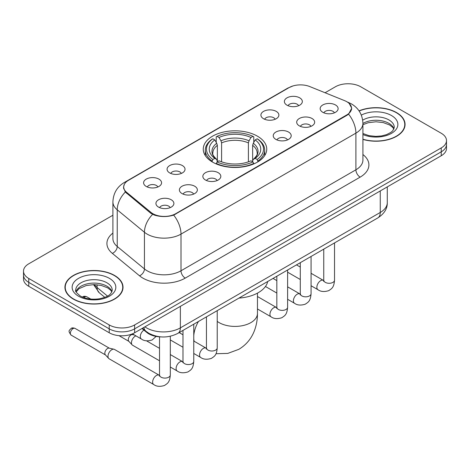 <?xml version="1.0" encoding="UTF-8"?>
<svg xmlns="http://www.w3.org/2000/svg" width="470" height="470" viewBox="0 0 470 470"><rect width="100%" height="100%" fill="white"/><g stroke="black" fill="none" stroke-linecap="round" stroke-linejoin="round"><path stroke-width="0.7" d="M257.442 136.183A31.743 18.324 0 0 0 222.851 132.211A31.743 18.324 0 0 0 203.257 149.143A31.743 18.324 0 0 0 212.558 162.097A31.743 18.324 0 0 0 247.15 166.075A31.743 18.324 0 0 0 266.743 149.143A31.743 18.324 0 0 0 257.442 136.183M263.541 118.728A8.983 5.188 180 0 1 261.761 117.259A8.983 5.188 180 0 1 264.733 110.814A8.983 5.188 180 0 1 276.248 111.39A8.983 5.188 180 0 1 278.029 117.259A8.983 5.188 180 0 1 263.541 118.728M275.156 119.263A5.387 3.114 0 0 0 273.704 117.747A5.387 3.114 0 0 0 268.394 116.96A5.387 3.114 0 0 0 264.639 119.263M169.699 172.907A8.983 5.188 180 0 1 167.913 171.438A8.983 5.188 180 0 1 170.892 164.993A8.983 5.188 180 0 1 182.401 165.569A8.983 5.188 180 0 1 184.187 171.438A8.983 5.188 180 0 1 169.699 172.907M181.308 173.442A5.387 3.114 0 0 0 179.863 171.926A5.387 3.114 0 0 0 174.552 171.139A5.387 3.114 0 0 0 170.792 173.442M146.235 186.449A8.983 5.188 180 0 1 144.454 184.986A8.983 5.188 180 0 1 147.433 178.535A8.983 5.188 180 0 1 158.942 179.117A8.983 5.188 180 0 1 160.722 184.986A8.983 5.188 180 0 1 146.235 186.449M157.85 186.989A5.387 3.114 0 0 0 156.398 185.474A5.387 3.114 0 0 0 151.093 184.687A5.387 3.114 0 0 0 147.333 186.989M287.005 105.18A8.983 5.188 180 0 1 285.22 103.711A8.983 5.188 180 0 1 288.198 97.267A8.983 5.188 180 0 1 299.707 97.848A8.983 5.188 180 0 1 301.493 103.711A8.983 5.188 180 0 1 287.005 105.18M298.615 105.721A5.387 3.114 0 0 0 297.169 104.205A5.387 3.114 0 0 0 291.858 103.412A5.387 3.114 0 0 0 288.098 105.721M299.325 125.843A8.983 5.188 180 0 1 297.545 124.374A8.983 5.188 180 0 1 300.518 117.929A8.983 5.188 180 0 1 312.033 118.505A8.983 5.188 180 0 1 313.813 124.374A8.983 5.188 180 0 1 299.325 125.843M310.94 126.377A5.387 3.114 0 0 0 309.489 124.861A5.387 3.114 0 0 0 304.178 124.074A5.387 3.114 0 0 0 300.424 126.377M275.867 139.384A8.983 5.188 180 0 1 274.086 137.922A8.983 5.188 180 0 1 277.059 131.471A8.983 5.188 180 0 1 288.568 132.052A8.983 5.188 180 0 1 290.354 137.922A8.983 5.188 180 0 1 275.867 139.384M287.476 139.925A5.387 3.114 0 0 0 286.03 138.409A5.387 3.114 0 0 0 280.719 137.622A5.387 3.114 0 0 0 276.959 139.925M205.484 180.022A8.983 5.188 180 0 1 203.698 178.553A8.983 5.188 180 0 1 206.677 172.108A8.983 5.188 180 0 1 218.186 172.684A8.983 5.188 180 0 1 219.972 178.553A8.983 5.188 180 0 1 205.484 180.022M217.093 180.556A5.387 3.114 0 0 0 215.648 179.041A5.387 3.114 0 0 0 210.337 178.253A5.387 3.114 0 0 0 206.577 180.556M182.019 193.564A8.983 5.188 180 0 1 180.239 192.101A8.983 5.188 180 0 1 183.218 185.656A8.983 5.188 180 0 1 194.727 186.232A8.983 5.188 180 0 1 196.507 192.101A8.983 5.188 180 0 1 182.019 193.564M193.634 194.104A5.387 3.114 0 0 0 192.183 192.588A5.387 3.114 0 0 0 186.878 191.801A5.387 3.114 0 0 0 183.118 194.104M158.56 207.111A8.983 5.188 180 0 1 156.78 205.643A8.983 5.188 180 0 1 159.753 199.198A8.983 5.188 180 0 1 171.268 199.779A8.983 5.188 180 0 1 173.048 205.643A8.983 5.188 180 0 1 158.56 207.111M170.169 207.652A5.387 3.114 0 0 0 168.724 206.136A5.387 3.114 0 0 0 163.413 205.343A5.387 3.114 0 0 0 159.653 207.652M322.79 112.295A8.983 5.188 180 0 1 321.004 110.826A8.983 5.188 180 0 1 323.983 104.381A8.983 5.188 180 0 1 335.492 104.963A8.983 5.188 180 0 1 337.278 110.826A8.983 5.188 180 0 1 322.79 112.295M334.399 112.835A5.387 3.114 0 0 0 332.954 111.32A5.387 3.114 0 0 0 327.643 110.526A5.387 3.114 0 0 0 323.883 112.835M344.639 100.662A16.168 9.335 180 0 1 346.801 101.708A16.168 9.335 180 0 1 351.537 108.312A16.168 9.335 180 0 1 346.801 114.909L175.709 213.691A16.168 9.335 180 0 1 151.035 212.44L126.612 192.306A16.168 9.335 180 0 1 123.692 186.954A16.168 9.335 180 0 1 128.428 180.351L289.062 87.614A16.168 9.335 180 0 1 309.771 86.568L344.639 100.662M160.951 336.89A17.966 10.375 180 0 1 146.816 332.472L142.005 328.507M362.922 139.414A29.046 16.767 0 0 0 405.07 124.45A29.046 16.767 0 0 0 396.562 112.588A29.046 16.767 0 0 0 359.033 110.844M114.516 275.426A29.046 16.767 0 0 0 82.861 271.789A29.046 16.767 0 0 0 64.93 287.282A29.046 16.767 0 0 0 73.438 299.143A29.046 16.767 0 0 0 105.092 302.774A29.046 16.767 0 0 0 123.028 287.282A29.046 16.767 0 0 0 114.516 275.426M65.23 288.791A29.046 16.767 0 0 0 65.13 289.238M349.222 103.494L351.748 108.212L348.581 114.134L347.013 115.267L173.683 215.113C167.273 217.04 160.863 217.04 154.454 215.113L150.823 213.274L125.314 192.036L123.481 187.377L124.309 184.405M112.9 215.231L28.764 263.811A17.966 10.375 0 0 0 23.5 271.149L23.5 278.969A17.966 10.375 0 0 0 28.764 286.306L109.222 332.76L109.222 328.847A17.966 10.375 0 0 0 134.632 328.847L441.236 151.834A17.966 10.375 0 0 0 446.5 144.496A17.966 10.375 0 0 1 441.236 151.834L134.632 328.847A17.966 10.375 0 0 1 109.222 328.847L28.764 282.394L109.222 328.847L109.222 324.935A17.966 10.375 0 0 0 134.632 324.935L441.236 147.921A17.966 10.375 0 0 0 446.5 140.583A17.966 10.375 0 0 0 441.236 133.251L360.778 86.797A17.966 10.375 0 0 0 335.369 86.797L325.058 92.749M23.5 275.056A17.966 10.375 0 0 0 28.764 282.394A17.966 10.375 0 0 1 23.5 275.056M23.5 271.149A17.966 10.375 0 0 0 28.764 278.481L109.222 324.935M122.829 289.238A29.046 16.767 0 0 0 122.729 288.791M404.87 126.407A29.046 16.767 0 0 0 404.77 125.96M109.222 332.76A17.966 10.375 0 0 0 134.632 332.76L441.236 155.746A17.966 10.375 0 0 0 446.5 148.408L446.5 140.583M362.922 139.22A28.746 16.597 0 0 0 404.77 124.45A28.746 16.597 0 0 0 396.351 112.712A28.746 16.597 0 0 0 359.145 111.014M73.649 299.02A28.746 16.597 0 0 0 104.98 302.615A28.746 16.597 0 0 0 122.729 287.282A28.746 16.597 0 0 0 114.304 275.549A28.746 16.597 0 0 0 82.979 271.948A28.746 16.597 0 0 0 65.23 287.282A28.746 16.597 0 0 0 73.649 299.02M211.982 161.762L212.834 159.495A28.506 16.456 0 0 1 212.834 138.791L214.796 139.919A25.75 14.87 0 0 0 214.796 158.361L216.729 159.459L217.357 161.774M217.357 160.828L217.357 145.347L216.729 143.256L214.796 139.919M216.218 142.375L216.218 136.829L217.07 136.347A28.506 16.456 0 0 1 252.93 136.347L250.968 137.475A25.75 14.87 0 0 0 219.032 137.475L220.965 140.812L221.593 142.904L221.593 161.833M248.407 161.833L248.407 142.904L249.035 140.812L250.968 137.475M238.96 298.098A32.941 19.017 0 0 0 267.7 281.501M216.218 163.407A29.704 17.149 0 0 0 253.782 163.407L252.93 161.939A28.506 16.456 0 0 1 217.07 161.939L216.218 163.912M253.782 163.912L253.782 163.407M212.834 138.791L211.982 139.279A29.704 17.149 0 0 0 205.296 150.118A29.704 17.149 0 0 0 211.982 160.963M252.93 136.347L253.782 136.829L253.782 142.375M217.07 161.939L219.032 160.805A25.75 14.87 0 0 0 250.968 160.805L252.93 161.939M214.796 158.361L212.834 159.495M219.032 137.475L217.07 136.347M216.729 143.256A23.036 13.301 0 0 0 216.729 159.459L216.84 159.53C213.568 156.369 212.234 154.219 212.839 153.091A22.16 12.796 0 0 1 217.357 145.347M258.018 160.963A29.704 17.149 0 0 0 264.704 150.118A29.704 17.149 0 0 0 258.018 139.279L257.166 138.791A28.506 16.456 0 0 1 257.166 159.495L258.018 161.762M257.166 159.495L255.204 158.361A25.75 14.87 0 0 0 255.204 139.919L257.166 138.791M255.204 139.919L253.271 143.256L252.643 145.347L252.643 160.828L253.271 159.459L255.204 158.361M252.643 145.347A22.16 12.796 0 0 1 257.161 153.091C257.76 154.225 256.432 156.375 253.16 159.53L253.271 159.459A23.036 13.301 0 0 0 253.271 143.256M252.643 161.774L252.643 160.828M159.524 360.79L132.575 345.227A5.387 3.114 -60 0 1 132.141 344.88A5.387 3.114 -60 0 1 131.459 342.759A5.387 3.114 -60 0 1 135.272 336.162A5.387 3.114 -60 0 1 135.906 335.856M132.141 344.88L128.774 341.238A3.895 2.25 -60 0 1 128.281 339.704A3.895 2.25 -60 0 1 131.036 334.94A3.895 2.25 -60 0 1 132.605 334.599L134.449 335.016M170.304 336.244L170.304 374.984C169.694 382.586 167.502 383.397 164.488 385.476C160.035 386.851 156.457 386.54 153.749 384.542L109.111 358.774A5.387 3.114 -60 0 1 108.682 358.428A5.387 3.114 -60 0 1 107.994 356.307A5.387 3.114 -60 0 1 111.807 349.704A5.387 3.114 -60 0 1 113.987 349.234A5.387 3.114 -60 0 1 114.504 349.439L159.506 375.401M108.682 358.428L105.315 354.779A3.895 2.25 -60 0 1 104.822 353.252A3.895 2.25 -60 0 1 107.571 348.481A3.895 2.25 -60 0 1 109.146 348.147L113.987 349.234M126.612 192.306L126.612 193.317M151.035 212.44L151.035 213.439M175.709 213.691L175.709 214.167M346.801 114.909L346.801 115.391M146.816 331.938L146.816 332.472M362.922 154.542A29.945 17.29 180 0 1 360.137 177.137L185.239 278.117A5.987 3.46 60 0 1 181.003 270.779L355.907 169.799A23.958 13.83 0 0 0 362.922 160.023L362.922 123.346A23.958 13.83 180 0 1 355.907 133.127A20.962 12.103 -120 0 0 348.581 114.134M185.239 278.117A29.945 17.29 180 0 1 142.892 278.117A29.945 17.29 180 0 1 139.537 275.808L112.33 253.371A29.945 17.29 180 0 1 112.9 233.085M147.128 270.779A23.958 13.83 0 0 0 181.003 270.779L181.003 234.107A23.958 13.83 180 0 1 147.128 234.107A23.958 13.83 180 0 1 144.443 232.256L117.236 209.826A23.958 13.83 180 0 1 112.9 201.888L112.9 238.566A23.958 13.83 0 0 0 117.236 246.497L144.443 268.934A23.958 13.83 0 0 0 147.128 270.779M362.922 123.346C362.517 114.733 358.728 108.276 351.566 103.97L348.54 102.495A20.962 9.817 112 0 0 347.647 102.237M173.683 215.113A20.962 12.103 60 0 1 181.003 234.107L355.907 133.127L355.907 169.799A5.987 3.46 60 0 0 360.137 177.137M126.518 181.684A20.962 12.103 -120 0 0 124.262 182.513C117.095 186.819 113.311 193.276 112.9 201.888M124.262 182.513L287.511 88.266A20.962 12.103 60 0 1 289.097 87.59M125.314 192.036A20.962 14.018 129.5 0 0 117.236 209.826L117.236 246.497A5.987 4.007 -50.5 0 1 112.33 253.371M152.609 214.385A20.962 14.018 129.5 0 0 144.443 232.256L144.443 268.934A5.987 4.007 -50.5 0 1 139.537 275.808M134.632 324.935L134.632 332.76M441.236 147.921L441.236 155.746M28.764 278.481L28.764 286.306M144.883 326.844A23.958 13.83 0 0 0 146.493 327.872A23.958 13.83 0 0 0 180.368 327.872L380.254 212.469A23.958 13.83 0 0 0 387.274 202.688C387.445 208.633 384.284 213.721 377.774 217.951L177.889 333.353A11.979 6.915 60 0 0 180.368 327.872L180.368 306.352M380.254 190.949L380.254 212.469A11.979 6.915 60 0 1 377.774 217.951M143.914 327.402A11.979 8.014 129.5 0 0 146 331.297L142.363 328.301M94.405 284.62A23.958 13.83 0 0 0 97.067 287.481L97.067 284.761M104.828 297.351L99.258 292.757A11.979 8.014 129.5 0 1 97.067 287.481L107.507 296.094M393.972 128.886A18.254 10.54 0 0 0 388.931 123.352A18.254 10.54 0 0 0 362.922 123.463M362.922 133.498L368.903 135.636L375.788 136.4L381.599 135.936L386.557 134.632L390.887 132.411L392.779 130.748L394.277 127.382A18.254 10.54 0 0 0 388.931 119.932A18.254 10.54 0 0 0 362.693 120.179M362.922 134.543A21.849 12.614 0 0 0 392.532 132.71A21.849 12.614 0 0 0 391.469 115.526A21.849 12.614 0 0 0 361.324 115.115M111.931 291.723A18.254 10.54 0 0 0 106.89 286.189A18.254 10.54 0 0 0 88.56 283.575A18.254 10.54 0 0 0 76.028 291.723M106.89 282.764A18.254 10.54 0 0 0 86.991 280.478A18.254 10.54 0 0 0 75.723 290.219C74.771 290.783 76.305 292.716 80.329 296.024C85.593 298.902 92.002 299.819 99.558 298.773C106.249 297.14 110.838 295.806 112.236 290.219A18.254 10.54 0 0 0 106.89 282.764M78.531 296.2A21.849 12.614 0 0 0 109.428 296.2A21.849 12.614 0 0 0 109.428 278.363A21.849 12.614 0 0 0 78.531 278.363A21.849 12.614 0 0 0 78.531 296.2M257.46 293.127L257.46 313.443A22.46 12.966 180 0 1 250.88 322.614A22.46 12.966 180 0 1 219.12 322.614A22.46 12.966 180 0 1 217.228 321.374M194.128 341.232A22.46 12.966 -60 0 1 193.763 338.764M193.763 335.739A22.46 12.966 -60 0 1 198.446 321.486M248.407 142.904A22.16 12.796 0 0 0 221.593 142.904M249.035 140.812A23.036 13.301 0 0 0 220.965 140.812M334.528 242.92L334.528 280.167A5.387 3.114 180 0 1 332.707 282.505A5.387 3.114 180 0 1 325.328 282.37A5.387 3.114 180 0 1 323.754 280.167L323.577 281.336L324.059 280.937M334.528 280.167C333.917 287.769 331.726 288.586 328.718 290.66C324.265 292.034 320.687 291.723 317.978 289.726A5.387 3.114 -60 0 1 317.15 285.408A5.387 3.114 -60 0 1 320.669 280.661A5.387 3.114 -60 0 1 320.91 280.531A5.387 3.114 -60 0 1 323.366 280.39L323.736 280.584M311.07 256.461L311.07 293.715A5.387 3.114 180 0 1 309.242 296.047A5.387 3.114 180 0 1 301.869 295.918A5.387 3.114 180 0 1 300.289 293.715L300.118 294.878L300.6 294.478M311.07 293.715C310.459 301.317 308.267 302.128 305.253 304.202C300.8 305.582 297.222 305.271 294.514 303.273A5.387 3.114 -60 0 1 293.691 298.955A5.387 3.114 -60 0 1 297.21 294.202A5.387 3.114 -60 0 1 297.451 294.073A5.387 3.114 -60 0 1 299.907 293.938L300.271 294.132M287.611 270.009L287.611 307.262A5.387 3.114 180 0 1 285.784 309.595A5.387 3.114 180 0 1 278.404 309.46A5.387 3.114 180 0 1 276.83 307.262L276.654 308.426L277.136 308.026M287.611 307.262C286.994 314.859 284.802 315.676 281.794 317.749C277.341 319.124 273.763 318.819 271.055 316.815A5.387 3.114 -60 0 1 270.226 312.497A5.387 3.114 -60 0 1 273.752 307.75A5.387 3.114 -60 0 1 273.987 307.621A5.387 3.114 -60 0 1 276.442 307.48L276.812 307.674M217.228 310.641L217.228 347.894A5.387 3.114 180 0 1 215.401 350.232A5.387 3.114 180 0 1 208.022 350.097A5.387 3.114 180 0 1 206.447 347.894L206.271 349.057L206.753 348.664M217.228 347.894C216.611 355.496 214.42 356.307 211.412 358.381C206.959 359.762 203.381 359.45 200.672 357.453A5.387 3.114 -60 0 1 199.844 353.135A5.387 3.114 -60 0 1 203.363 348.387A5.387 3.114 -60 0 1 203.604 348.252A5.387 3.114 -60 0 1 206.06 348.117L206.43 348.311M193.763 324.188L193.763 361.442A5.387 3.114 180 0 1 191.936 363.774A5.387 3.114 180 0 1 184.563 363.639A5.387 3.114 180 0 1 182.983 361.442L182.812 362.605L183.294 362.206M193.763 361.442C193.152 369.044 190.961 369.855 187.947 371.929C183.5 373.309 179.916 372.998 177.208 371A5.387 3.114 -60 0 1 176.385 366.682A5.387 3.114 -60 0 1 179.904 361.929A5.387 3.114 -60 0 1 180.145 361.8A5.387 3.114 -60 0 1 182.601 361.665L182.965 361.859M73.103 328.583A3.895 2.25 -60 0 1 75.047 328.389C73.179 327.731 71.881 327.731 71.152 328.389A3.895 2.25 60 0 1 73.103 328.583A3.895 2.25 -60 0 0 70.559 332.008A3.895 2.25 -60 0 0 71.152 335.128L105.45 354.932M170.304 374.984A5.387 3.114 180 0 1 168.477 377.322A5.387 3.114 180 0 1 161.104 377.187A5.387 3.114 180 0 1 159.524 374.984L159.348 376.153L159.829 375.753M153.749 384.542A5.387 3.114 -60 0 1 152.92 380.224A5.387 3.114 -60 0 1 156.445 375.477A5.387 3.114 -60 0 1 156.68 375.348A5.387 3.114 -60 0 1 159.136 375.207M84.829 296.964A3.895 2.25 -60 0 1 86.78 296.776C84.911 296.118 83.613 296.118 82.885 296.776A3.895 2.25 60 0 1 84.829 296.964A3.895 2.25 -60 0 0 83.942 297.651M132.423 333.847L141.423 339.04A5.387 3.114 -60 0 1 140.565 334.846A5.387 3.114 -60 0 1 143.926 330.093M123.692 186.954L123.692 188.94M351.537 108.312L351.537 109.739M287.511 88.266L292.992 85.945M348.54 102.495L347.236 101.972M177.889 333.353C168.248 338.194 158.613 338.194 148.972 333.353L146 331.297M387.274 202.688L387.274 186.901M99.258 292.757L93.559 284.62M393.884 129.091L392.779 127.441L389.671 124.996L383.25 122.576L376.006 121.783L368.28 122.699L362.922 124.691M404.77 126.847L404.77 124.45M111.842 291.929L110.738 290.278L107.63 287.834L101.209 285.413L93.965 284.62L86.239 285.531L79.031 288.668L76.117 291.929M122.729 289.685L122.729 287.282M65.23 289.685L65.23 287.282M257.46 313.443C257.49 319.847 256.356 325.904 254.047 331.614C250.91 339.228 245.822 345.139 238.789 349.345L227.762 353.411L215.994 353.722M205.296 155.599L205.296 150.118M264.704 155.599L264.704 150.118M317.978 289.726L311.07 285.742M300.289 279.515L287.611 272.195M323.754 249.141L323.754 280.167M323.366 280.39L311.07 273.293M300.289 267.072L296.494 264.88M294.514 303.273L287.611 299.284M276.83 293.063L265.438 286.483M300.289 262.689L300.289 293.715M299.907 293.938L287.611 286.835M276.83 280.613L273.035 278.422M271.055 316.815L257.46 308.966M276.83 276.231L276.83 307.262M276.442 307.48L257.46 296.523M200.672 357.453L193.763 353.464M182.983 347.242L170.304 339.922M206.447 316.868L206.447 347.894M206.06 348.117L193.763 341.02M182.983 334.793L179.188 332.601M177.208 371L170.304 367.011M118.992 335.656L128.915 341.385M182.983 330.41L182.983 361.442M182.601 361.665L170.304 354.562M159.524 348.34L146.517 340.832M131.829 334.082L132.804 334.646M159.524 336.831L159.524 374.984M75.047 328.389L109.346 348.188M71.152 335.128C67.621 330.481 69.213 330.751 71.152 328.389M141.423 339.04C144.079 341.032 147.662 341.343 152.162 339.974L156.134 336.414M86.78 296.776L90.786 299.084M82.444 297.069L82.885 296.776"/></g></svg>
